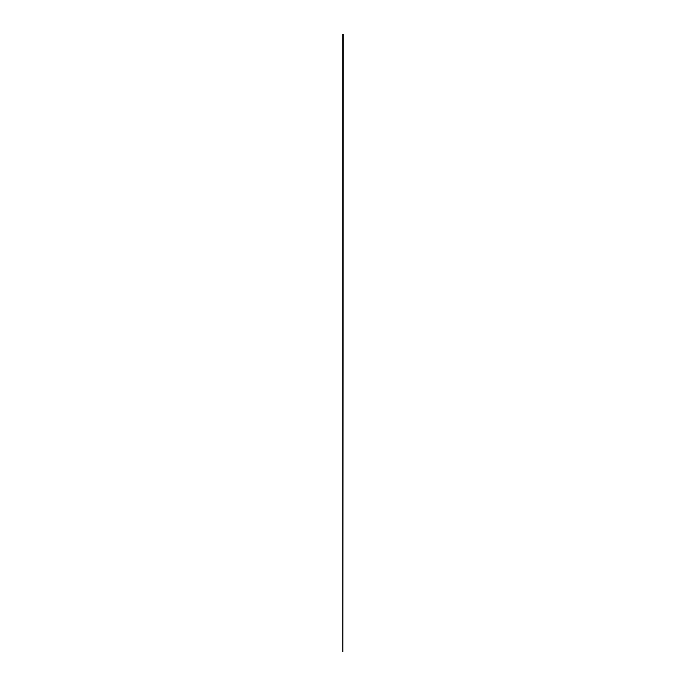 <?xml version="1.0" encoding="UTF-8"?>
<svg xmlns="http://www.w3.org/2000/svg" width="686" height="686" viewBox="0 0 686 686"><rect width="100%" height="100%" fill="white"/><g stroke="black" fill="none" stroke-linecap="round" stroke-linejoin="round"><path stroke-width="1.03" d="M343.232 34.3L342.768 651.7L342.768 34.3L342.854 651.7L343.232 34.3"/></g></svg>
